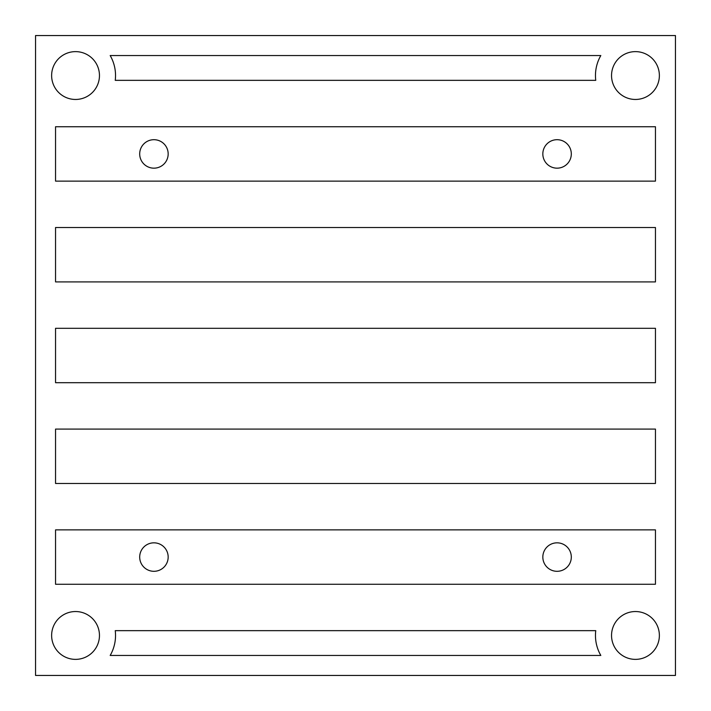 <?xml version="1.0" encoding="UTF-8"?>
<svg xmlns="http://www.w3.org/2000/svg" width="711" height="711" viewBox="0 0 711 711"><rect width="100%" height="100%" fill="white"/><g stroke="black" fill="none" stroke-linecap="round" stroke-linejoin="round"><path stroke-width="1.07" d="M557.068 139.694A14.238 14.238 0 0 0 542.831 153.931A14.238 14.238 0 0 0 557.068 168.169A14.238 14.238 0 0 0 571.306 153.931A14.238 14.238 0 0 0 557.068 139.694M153.931 139.694A14.238 14.238 0 0 0 139.694 153.931A14.238 14.238 0 0 0 153.931 168.169A14.238 14.238 0 0 0 168.169 153.931A14.238 14.238 0 0 0 153.931 139.694M153.931 542.831A14.238 14.238 0 0 0 139.694 557.068A14.238 14.238 0 0 0 153.931 571.306A14.238 14.238 0 0 0 168.169 557.068A14.238 14.238 0 0 0 153.931 542.831M557.068 542.831A14.238 14.238 0 0 0 542.831 557.068A14.238 14.238 0 0 0 557.068 571.306A14.238 14.238 0 0 0 571.306 557.068A14.238 14.238 0 0 0 557.068 542.831M635.456 611.54A23.916 23.916 0 0 0 611.54 635.456A23.916 23.916 0 0 0 635.456 659.373A23.916 23.916 0 0 0 659.373 635.456A23.916 23.916 0 0 0 635.456 611.54M75.544 51.627A23.916 23.916 0 0 0 51.627 75.544A23.916 23.916 0 0 0 75.544 99.46A23.916 23.916 0 0 0 99.46 75.544A23.916 23.916 0 0 0 75.544 51.627M75.544 611.54A23.916 23.916 0 0 0 51.627 635.456A23.916 23.916 0 0 0 75.544 659.373A23.916 23.916 0 0 0 99.46 635.456A23.916 23.916 0 0 0 75.544 611.54M635.456 51.627A23.916 23.916 0 0 0 611.54 75.544A23.916 23.916 0 0 0 635.456 99.46A23.916 23.916 0 0 0 659.373 75.544A23.916 23.916 0 0 0 635.456 51.627M655.453 483.48L655.453 429.089L55.547 429.089L55.547 483.48L655.453 483.48M655.453 181.127L655.453 126.736L55.547 126.736L55.547 181.127L655.453 181.127M655.453 281.911L655.453 227.52L55.547 227.52L55.547 281.911L655.453 281.911M655.453 382.696L655.453 328.304L55.547 328.304L55.547 382.696L655.453 382.696M655.453 584.264L55.547 584.264L55.547 529.873L655.453 529.873L655.453 584.264M595.756 80.343L115.244 80.343A39.994 39.994 0 0 0 110.178 55.547L600.822 55.547A39.994 39.994 0 0 0 595.756 80.343M35.55 35.55L35.55 675.45L675.45 675.45L675.45 35.55L35.55 35.55M115.244 630.657A39.994 39.994 0 0 1 110.178 655.453L600.822 655.453A39.994 39.994 0 0 1 595.756 630.657L115.244 630.657"/></g></svg>
